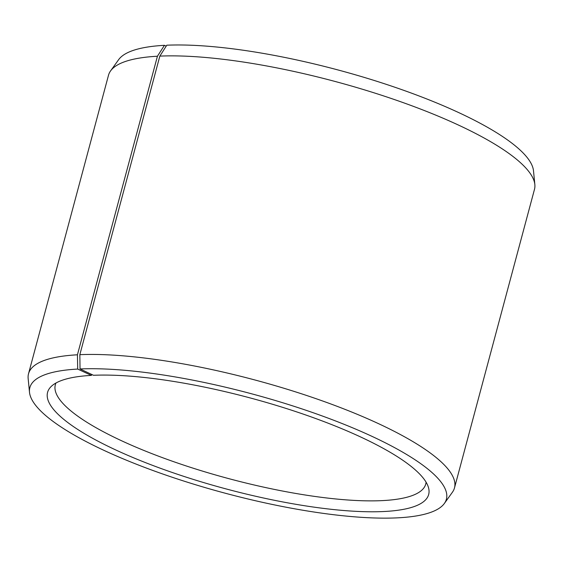 <?xml version="1.0" encoding="UTF-8"?>
<svg xmlns="http://www.w3.org/2000/svg" width="563" height="563" viewBox="0 0 563 563"><rect width="100%" height="100%" fill="white"/><g stroke="black" fill="none" stroke-linecap="round" stroke-linejoin="round"><path stroke-width="0.84" d="M55.99 382.995A191.737 45.737 -165 0 0 55.329 384.81A191.737 45.737 -165 0 0 171.898 461.062A191.737 45.737 -165 0 0 383.206 500.563A191.737 45.737 -165 0 0 425.741 484.06A191.737 45.737 -165 0 0 426.071 482.16M166.198 46.138L164.438 45.322L157.429 56.23L77.434 354.796L77.694 369.068L91.34 375.394A197.275 47.06 -165 0 0 51.226 386.443A197.275 47.06 -165 0 0 155.071 466.305A197.275 47.06 -165 0 0 384.916 511.464A197.275 47.06 -165 0 0 428.478 487.53A197.275 47.06 -165 0 0 297.546 412.179A197.275 47.06 -165 0 0 93.493 375.289L80.045 368.955L79.84 354.676L159.836 56.11L166.796 45.209A215.615 51.43 -165 0 1 395.029 87.293A215.615 51.43 -165 0 1 533.499 170.828L534.85 184.573A220.499 52.598 -165 0 0 393.241 99.151A220.499 52.598 -165 0 0 159.836 56.11M77.694 369.068A215.615 51.43 -165 0 0 29.501 392.291A215.615 51.43 -165 0 0 169.695 476.404A215.615 51.43 -165 0 0 398.562 517.791A215.615 51.43 -165 0 0 444.369 503.456A215.615 51.43 -165 0 0 325.569 417.19A215.615 51.43 -165 0 0 80.045 368.955M77.434 354.796A220.499 52.598 -165 0 0 28.516 373.769A220.499 52.598 -165 0 0 28.15 378.54L29.501 392.291M157.429 56.23A220.499 52.598 -165 0 0 110.587 70.889A220.499 52.598 -165 0 0 108.511 75.203L28.516 373.769M164.438 45.322A215.615 51.43 -165 0 0 118.631 59.664L110.587 70.889M444.369 503.456L452.413 492.224A220.499 52.598 -165 0 0 454.489 487.91L534.484 189.344A220.499 52.598 -165 0 0 534.85 184.573M454.489 487.91A220.499 52.598 -165 0 0 322.163 400.828A220.499 52.598 -165 0 0 79.84 354.676M91.34 375.394L92.058 374.613"/></g></svg>
